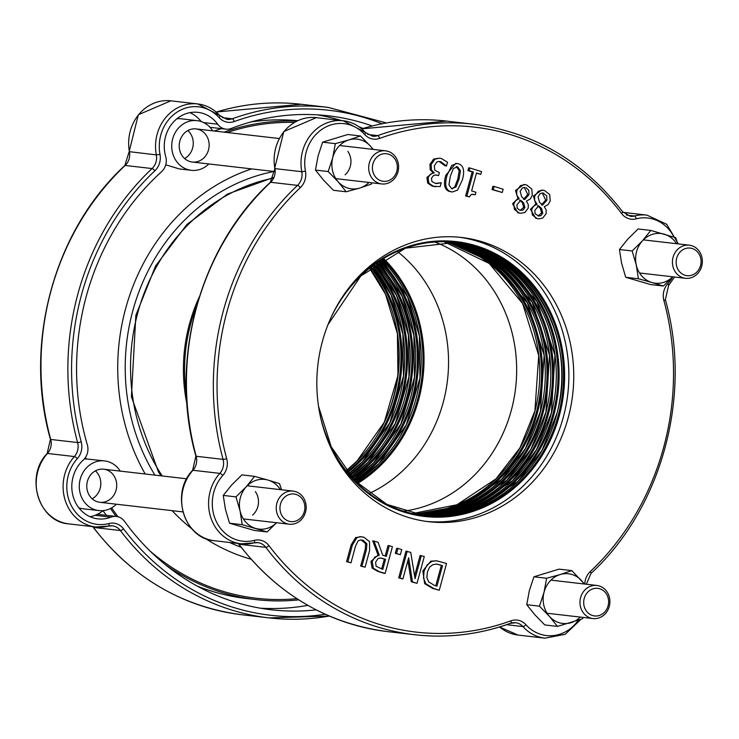 <?xml version="1.0" encoding="UTF-8"?>
<svg xmlns="http://www.w3.org/2000/svg" width="739" height="739" viewBox="0 0 739 739"><rect width="100%" height="100%" fill="white"/><g stroke="black" fill="none" stroke-linecap="round" stroke-linejoin="round"><path stroke-width="1.11" d="M347.82 151.366A16.664 14.946 -83.4 0 1 345.113 174.801M255.371 491.638A16.664 14.946 -83.4 0 1 252.664 515.074M446.485 166.007L447.511 162.22L441.442 158.552L439.603 158.155L434.892 159.19L431.151 164.557L431.465 170.016L434.209 172.75L430.449 174.136L428.103 177.619L428.888 183.217L433.507 186.293L440.176 186.579L441.211 182.792L435.816 183.531L431.918 181.554L431.456 178.256L433.71 175.337L436.232 174.995L438.587 175.614L439.391 172.64L434.708 170.155L434.329 165.832L436.767 162.081L438.726 161.444L440.795 161.702L446.485 166.007L445.026 165.795L439.086 161.435M438.587 175.614L435.631 174.958M435.216 183.438L441.017 182.727M435.687 186.745L432.278 186.154L427.669 183.078L426.883 177.471L432.989 172.603L430.246 169.878L429.922 164.418L433.673 159.051L439.603 158.155M439.271 590.239L432.611 588.41L424.639 583.634L422.865 570.868L430.782 561.178L436.675 560.799L432.01 561.317L427.207 564.808L424.094 571.007L423.53 578.129L425.867 583.773L433.839 588.549L439.271 590.239L446.532 563.506L436.675 560.799M414.579 575.829L420.094 555.534L421.313 555.673L415.05 578.72L410.755 552.393L405.979 551.146L398.709 577.88L402.894 578.942L408.649 557.779L412.501 581.926L411.281 581.787L407.891 560.55M412.501 581.926L417.008 583.33L411.281 581.787M400.353 554.703L395.3 553.372L396.695 548.264L397.915 548.403L396.529 553.52L400.353 554.703L401.748 549.594L397.915 548.403M385.204 555.987L388.03 545.567L389.25 545.715L386.358 556.347L382.728 555.22L378.072 542.241L372.733 540.819L378.063 555.091L370.978 561.391L372.096 568.088L377.786 571.376L383.938 573.288L385.158 573.436L392.427 546.694L389.25 545.715M538.639 218.846L535.793 218.356L530.463 209.322L535.84 204.038L533.419 196.047L541.761 190.052L542.98 190.2L538.426 191.142L534.639 196.195L534.62 200.555L537.068 204.176L533.586 206.199L531.683 209.46L532.32 214.966L537.013 218.495L538.639 218.846L542.722 218.088L546.121 213.691L546.195 210.024L544.264 206.698L548.089 204.62L550.204 200.953L549.705 194.625L544.606 190.551L542.98 190.2M365.084 567.192L369.62 550.518L369.546 541.659L363.874 537.216L360.004 536.671L356.845 537.715L352.346 545.151L347.82 561.834L350.988 562.813L355.542 546.047L358.009 541.059L360.253 539.978L363.052 540.255L366.886 543.821L366.452 549.53L361.916 566.213L365.084 567.192L360.697 566.074L365.223 549.391L365.666 543.673L361.122 539.923M350.988 562.813L346.591 561.686L351.127 545.012L355.625 537.567L361.556 536.708M502.261 192.5L492.008 189.553L492.885 186.302L494.114 186.44L493.227 189.692L502.261 192.5L503.139 189.249L494.114 186.44M519.157 198.615L515.683 200.638L513.781 203.899L514.409 209.405L519.101 212.934L520.736 213.285L517.882 212.795L512.552 203.761L517.937 198.477L515.508 190.486L523.849 184.491L525.069 184.639L520.515 185.581L516.737 190.625L516.709 194.994L519.157 198.615L517.937 198.477M452.379 191.992L449.654 191.53C444.49 189.941 443.215 184.51 445.811 175.254L455.741 163.365L456.961 163.513L451.769 165.407L447.04 175.392C444.435 184.658 445.719 190.08 450.873 191.669L452.379 191.992L457.561 190.117L462.3 180.113C464.923 170.811 463.63 165.379 458.439 163.827L456.961 163.513M480.812 174.349L481.551 171.614L469.912 168.002L469.173 170.727L473.403 172.048L466.854 196.14L469.33 196.907L471.445 194.366L475.279 194.717L475.944 192.269L471.611 190.921L476.479 173L480.812 174.349L476.415 173.222M475.279 194.717L472.692 194.218M469.33 196.907L465.635 196.001L472.184 171.91L467.944 170.589L468.683 167.864L469.912 168.002M407.882 517.291A143.061 128.263 -83.4 0 1 319.701 353.057A143.061 128.263 -83.4 0 1 461.727 237.496A143.061 128.263 -83.4 0 1 572.697 394.34A143.061 128.263 -83.4 0 1 428.851 521.725A143.061 128.263 -83.4 0 1 407.882 517.291M446.245 165.942L445.026 165.795M431.465 170.016L430.246 169.878M434.209 172.75L432.989 172.603M434.135 173.009L432.915 172.861M428.888 183.217L427.669 183.078M438.255 183.494L437.026 183.355M434.514 585.427L428.648 581.87L426.865 577.612L427.382 572.078L429.627 567.136L433.036 564.578L436.869 564.125L442.522 565.594L436.934 586.175L434.514 585.427M442.522 565.594L436.269 564.069M435.77 585.815L441.303 565.455M432.01 561.317L430.782 561.178M417.008 583.33L424.278 556.587L421.313 555.673M407.198 551.285L399.938 578.018L398.709 577.88M399.938 578.018L402.894 578.942M396.529 553.52L395.3 553.372M385.555 559.321L382.82 569.372L376.133 566.305L375.588 562.287L378.082 558.499L380.705 558L385.555 559.321L380.114 557.954M381.666 569.012L384.335 559.174M373.952 540.957L379.283 555.229L378.063 555.091M379.283 555.229L374.867 557.04L372.207 561.538L373.324 568.226L379.015 571.524L385.158 573.436M542.629 205.082L539.581 202.329L538.02 196.87L540.246 193.553L542.851 192.99L546.694 195.798L546.906 200.214L542.629 205.082M542.795 213.1L540.893 215.668L538.685 216.056L535.091 213.728L534.833 210.393L538.666 205.784L541.576 208.49L542.795 213.1L541.576 212.961L540.357 208.352L537.438 205.636M538.066 215.945L541.576 212.961M541.401 204.943L545.687 200.075L542.25 192.953M537.031 204.287L535.812 204.149M537.068 204.176L535.84 204.038M541.576 208.49L540.357 208.352M361.916 566.213L360.697 566.074M356.845 537.715L355.625 537.567M347.82 561.834L346.591 561.686M493.227 189.692L492.008 189.553M520.736 213.285L524.819 212.518L528.209 208.13L528.283 204.463L526.353 201.137L530.186 199.059L532.302 195.392L531.803 189.064L526.695 184.981L525.069 184.639M523.498 199.382L527.775 194.514L524.348 187.392M525.937 187.641L528.782 190.237L529.004 194.653L524.718 199.521L521.669 196.768L520.117 191.299L522.334 187.992L524.708 187.494M523.665 202.929L524.893 207.539L522.99 210.107L519.84 210.292L517.18 208.167L516.921 204.832L520.755 200.223L523.665 202.929L522.445 202.791L519.535 200.075M520.154 210.384L523.665 207.4L522.445 202.791M519.129 198.726L517.9 198.588M448.933 184.842L450.282 176.399L453.349 168.52L457.635 166.792L460.425 170.792L459.048 179.097L456.009 186.985L451.686 188.704L448.933 184.842M456.831 166.626L456.24 166.608M452.499 188.879L451.686 188.704M451.871 188.759L454.781 186.847L457.829 178.958L459.205 170.644L456.416 166.654M469.173 170.727L467.944 170.589M473.403 172.048L472.184 171.91M466.854 196.14L465.635 196.001M459.279 237.237A143.061 128.263 -83.4 0 1 567.811 393.776A143.061 128.263 -83.4 0 1 426.412 521.411M369.269 493.44A138.895 124.522 96.6 0 0 447.529 379.864A138.895 124.522 96.6 0 0 397.259 251.426M403.596 511.176A138.895 124.522 96.6 0 0 428.814 504.885A138.895 124.522 96.6 0 0 515.646 387.726A138.895 124.522 96.6 0 0 457.81 253.856A138.895 124.522 96.6 0 0 434.726 241.995M251.602 168.889A202.782 181.803 96.6 0 0 145.186 473.995M172.122 510.667A202.782 181.803 96.6 0 0 191.909 528.856M205.045 538.297A202.782 181.803 96.6 0 0 251.057 559.201M294.39 122.425A238.9 214.181 96.6 0 0 227.169 132.512M212.693 130.84A24.997 22.41 96.6 0 0 200.722 121.408A24.997 22.41 96.6 0 0 197.054 120.642A24.997 22.41 96.6 0 0 171.91 142.895A24.997 22.41 96.6 0 0 191.309 170.312L179.291 168.917L166.081 164.926A238.9 214.181 96.6 0 0 165.61 165.277M85.576 457.302A238.9 214.181 96.6 0 0 86.195 458.937L104.605 460.905A24.997 22.41 96.6 0 0 79.461 483.167A24.997 22.41 96.6 0 0 98.86 510.575A24.997 22.41 96.6 0 0 116.411 504.22M111.654 507.859A238.9 214.181 96.6 0 0 118.046 516.783M150.119 551.091A238.9 214.181 96.6 0 0 296.856 598.673M120.245 471.103A24.997 22.41 96.6 0 0 108.263 461.681A24.997 22.41 96.6 0 0 104.605 460.905M86.195 458.937A24.997 22.41 96.6 0 0 84.255 459.048M78.833 507.813A24.997 22.41 96.6 0 0 82.971 508.746L98.86 510.575M191.309 170.312A24.997 22.41 96.6 0 0 208.86 163.947M197.054 120.642L181.166 118.803A24.997 22.41 96.6 0 0 176.926 118.757M296.81 121.113A240.286 215.428 96.6 0 0 224.009 132.142M189.923 112.651A33.338 29.883 -83.4 0 1 201.193 121.565M103.1 510.621A33.338 29.883 96.6 0 1 95.035 515.323A33.338 29.883 -83.4 0 1 90.093 516.727M110.499 508.478A240.286 215.428 96.6 0 0 116.134 516.432M165.379 564.688A240.286 215.428 96.6 0 0 256.331 599.643A240.286 215.428 96.6 0 0 298.732 599.874M95.405 470.835A16.664 14.946 -83.4 0 1 92.172 498.807M187.854 130.572A16.664 14.946 -83.4 0 1 184.621 158.543M256.331 599.643L246.549 598.516A240.286 215.428 -83.4 0 1 197.202 586.082M106.361 515.295A240.286 215.428 -83.4 0 1 103.017 510.686M214.236 131.015A240.286 215.428 -83.4 0 1 221.469 128.641M250.881 121.963A240.286 215.428 -83.4 0 1 297.697 120.697M95.035 515.323L110.924 517.161A33.338 29.883 -83.4 0 1 97.899 518.861A33.338 29.883 -83.4 0 1 72.884 495.416A33.338 29.883 -83.4 0 1 83.193 460.129A13.893 12.452 -83.4 0 0 87.341 444.869A248.618 222.901 -83.4 0 1 161.545 171.744A13.893 12.452 -83.4 0 0 165.693 156.483A33.338 29.883 -83.4 0 1 198.006 112.356A33.338 29.883 -83.4 0 1 217.682 124.217L203.678 122.591M387.836 414.265A143.061 128.263 96.6 0 0 397.259 332.762M198.542 129.436A16.664 14.946 96.6 0 0 196.094 128.919A16.664 14.946 96.6 0 0 179.337 143.754A16.664 14.946 96.6 0 0 192.269 162.035A16.664 14.946 96.6 0 0 208.814 148.567A16.664 14.946 96.6 0 0 198.542 129.436M106.093 469.699A16.664 14.946 96.6 0 0 103.645 469.191A16.664 14.946 96.6 0 0 86.888 484.027A16.664 14.946 96.6 0 0 99.82 502.298A16.664 14.946 96.6 0 0 116.365 488.839A16.664 14.946 96.6 0 0 106.093 469.699M110.924 517.161A13.893 12.452 -83.4 0 1 116.346 516.459A13.893 12.452 -83.4 0 1 124.549 521.392A248.618 222.901 -83.4 0 0 271.259 609.758A248.618 222.901 -83.4 0 0 316.218 609.878M372.188 125.953A248.618 222.901 -83.4 0 0 328.384 115.811A248.618 222.901 -83.4 0 0 231.307 128.447A13.893 12.452 -83.4 0 1 225.885 129.149A13.893 12.452 -83.4 0 1 217.682 124.217M363.025 128.438A248.618 222.901 96.6 0 0 358.969 126.738M341.52 120.568A248.618 222.901 96.6 0 0 317.354 114.841M260.294 608.179A248.618 222.901 96.6 0 0 307.867 605.37M241.062 547.229A194.449 174.33 -83.4 0 1 229.589 542.481M154.913 475.112A194.449 174.33 -83.4 0 1 274.04 171.485M676.564 243.704A24.997 22.41 96.6 0 0 664.25 234.18A24.997 22.41 96.6 0 0 642.459 240.822L650.81 230.439L638.099 228.97L627.79 239.122L619.448 249.505L621.601 263.287L625.711 277.291L650.625 284.561L663.336 286.03L651.853 282.51A24.997 22.41 96.6 0 0 672.73 276.82M650.81 230.439L675.723 237.699L677.746 243.842M667.77 283.758A16.664 14.946 96.6 0 0 663.89 300.561A2.78 0.499 -15.2 0 0 665.349 299.692L668.619 285.476A2.78 0.767 -138.1 0 0 667.77 283.758A38.89 34.862 -83.4 0 0 672.749 276.839L663.336 286.03M636.27 264.978L632.15 250.974L642.459 240.822A24.997 22.41 96.6 0 0 636.27 264.978A24.997 22.41 96.6 0 0 651.853 282.51L638.413 278.769L636.27 264.978M638.413 278.769L625.711 277.291M632.15 250.974L619.448 249.505M685.21 275.314A13.893 12.452 -83.4 0 1 679.917 252.175A13.893 12.452 -83.4 0 1 700.701 258.151A13.893 12.452 -83.4 0 1 685.21 275.314M683.307 277.864A16.664 14.946 96.6 0 0 685.478 278.298A16.664 14.946 96.6 0 0 702.05 264.673A16.664 14.946 96.6 0 0 691.473 245.616A16.664 14.946 96.6 0 0 689.302 245.182A16.664 14.946 96.6 0 0 672.73 258.798A16.664 14.946 96.6 0 0 683.307 277.864M584.115 583.976A24.997 22.41 96.6 0 0 581.759 580.836A24.997 22.41 96.6 0 0 560.18 574.545L571.774 570.6L559.072 569.132L533.918 576.789L529.355 590.627L526.759 604.696L534.777 614.7L544.763 624.935L557.465 626.404L549.446 616.4A24.997 22.41 96.6 0 0 571.025 622.691A24.997 22.41 96.6 0 0 580.281 617.093M583.136 617.425L582.618 618.746L557.465 626.404M571.774 570.6L584.503 584.022M539.461 606.165L544.024 592.327A24.997 22.41 96.6 0 0 549.446 616.4L539.461 606.165L526.759 604.696M546.62 578.258L560.18 574.545A24.997 22.41 96.6 0 0 544.024 592.327L546.62 578.258L533.918 576.789M584.161 598.701A13.893 12.452 -83.4 0 1 605.112 592.244A13.893 12.452 -83.4 0 1 599.209 615.513A13.893 12.452 -83.4 0 1 584.161 598.701M580.54 597.869A16.664 14.946 96.6 0 0 593.02 618.561A16.664 14.946 96.6 0 0 609.342 606.146A16.664 14.946 96.6 0 0 596.853 585.454A16.664 14.946 96.6 0 0 580.54 597.869M254.622 476.359L268.063 480.101A24.997 22.41 96.6 0 0 246.272 486.733A24.997 22.41 96.6 0 0 240.083 510.898L235.963 496.885L246.272 486.733L254.622 476.359L241.912 474.891L231.603 485.043L223.261 495.416L225.413 509.199L229.524 523.212L254.438 530.473L267.148 531.941L242.226 524.681L240.083 510.898A24.997 22.41 96.6 0 0 255.666 528.431A24.997 22.41 96.6 0 0 276.543 522.741M276.58 522.741L267.148 531.941M280.377 489.624A24.997 22.41 96.6 0 0 268.063 480.101L279.536 483.62L281.559 489.763M235.963 496.885L223.261 495.416M242.226 524.681L229.524 523.212M295.831 494.363A13.893 12.452 -83.4 0 1 301.115 517.503A13.893 12.452 -83.4 0 1 280.33 511.527A13.893 12.452 -83.4 0 1 295.831 494.363M295.286 491.537A16.664 14.946 96.6 0 0 293.115 491.102A16.664 14.946 96.6 0 0 276.543 504.719A16.664 14.946 96.6 0 0 287.12 523.775A16.664 14.946 96.6 0 0 289.291 524.21A16.664 14.946 96.6 0 0 305.863 510.594A16.664 14.946 96.6 0 0 295.286 491.537M360.484 135.976L370.47 146.211A24.997 22.41 96.6 0 0 348.891 139.92L360.484 135.976L347.783 134.507L322.629 142.174L318.066 156.012L315.47 170.072L323.488 180.076L333.474 190.311L346.175 191.78L338.157 181.776L328.171 171.54L332.735 157.703L335.33 143.643L348.891 139.92A24.997 22.41 96.6 0 0 332.735 157.703A24.997 22.41 96.6 0 0 338.157 181.776A24.997 22.41 96.6 0 0 359.736 188.066L346.175 191.78M372.825 149.352A24.997 22.41 96.6 0 0 370.47 146.211L373.213 149.398M371.846 182.801L371.329 184.122L359.736 188.066A24.997 22.41 96.6 0 0 368.992 182.468M328.171 171.54L315.47 170.072M335.33 143.643L322.629 142.174M396.871 170.977A13.893 12.452 -83.4 0 1 375.929 177.434A13.893 12.452 -83.4 0 1 381.823 154.165A13.893 12.452 -83.4 0 1 396.871 170.977M398.053 171.531A16.664 14.946 96.6 0 0 385.564 150.83A16.664 14.946 96.6 0 0 369.251 163.245A16.664 14.946 96.6 0 0 381.74 183.946A16.664 14.946 96.6 0 0 398.053 171.531M578.267 620.317A38.89 34.862 -83.4 0 1 525.937 624.732A16.664 14.946 96.6 0 0 510.926 620.834A254.179 227.88 -83.4 0 1 268.996 545.678A16.664 14.946 96.6 0 0 254.364 540.366A38.89 34.862 -83.4 0 1 216.379 521.697A38.89 34.862 -83.4 0 1 222.808 475.454A16.664 14.946 96.6 0 0 226.688 458.651A254.179 227.88 -83.4 0 1 300.32 187.623A16.664 14.946 96.6 0 0 305.466 171.217A38.89 34.862 -83.4 0 1 323.211 128.494A38.89 34.862 -83.4 0 1 364.641 134.48A16.664 14.946 96.6 0 0 379.652 138.378A254.179 227.88 -83.4 0 1 621.582 213.534A16.664 14.946 96.6 0 0 636.214 218.846A38.89 34.862 -83.4 0 1 674.014 237.154M663.89 300.561A254.179 227.88 -83.4 0 1 590.258 571.589A16.664 14.946 96.6 0 0 584.798 584.059M440.795 161.702L439.566 161.564M437.525 175.282L436.306 175.143M434.892 159.19L433.673 159.051M431.151 164.557L429.922 164.418M428.103 177.619L426.883 177.471M433.507 186.293L432.278 186.154M440.111 564.845L438.883 564.707M433.839 588.549L432.611 588.41M425.867 583.773L424.639 583.634M424.094 571.007L422.865 570.868M382.774 558.453L381.546 558.314M372.207 561.538L370.978 561.391M373.324 568.226L372.096 568.088M379.015 571.524L377.786 571.376M543.839 193.202L542.62 193.055M537.013 218.495L535.793 218.356M531.683 209.46L530.463 209.322M534.639 196.195L533.419 196.047M546.906 200.214L545.687 200.075M366.452 549.53L365.223 549.391M366.886 543.821L365.666 543.673M363.052 540.255L361.833 540.107M352.346 545.151L351.127 545.012M529.004 194.653L527.775 194.514M524.893 207.539L523.665 207.4M516.737 190.625L515.508 190.486M513.781 203.899L512.552 203.761M519.101 212.934L517.882 212.795M460.425 170.792L459.205 170.644M450.873 191.669L449.654 191.53M447.04 175.392L445.811 175.254M456.009 186.985L454.781 186.847M459.048 179.097L457.829 178.958M361.75 128.863A256.95 230.365 -83.4 0 1 446.698 121.104L473.588 124.217A256.95 230.365 96.6 0 0 377.712 135.607A13.893 12.452 -83.4 0 1 372.53 136.216L343.21 120.762A41.67 37.356 96.6 0 0 301.798 171.707A13.893 12.452 -83.4 0 1 297.512 185.387A256.95 230.365 96.6 0 0 223.076 459.381A13.893 12.452 -83.4 0 1 219.843 473.376A41.67 37.356 96.6 0 0 210.486 516.598A41.67 37.356 96.6 0 0 241.182 543.821A41.67 37.356 96.6 0 0 253.653 542.925A2.78 1.164 75.4 0 0 253.837 542.916L257.809 542.629A13.893 12.452 -83.4 0 1 265.846 547.359A256.95 230.365 96.6 0 0 414.542 634.718A256.95 230.365 96.6 0 0 510.418 623.328A2.78 1.127 70.1 0 0 510.649 623.31L515.6 622.718A13.893 12.452 -83.4 0 1 522.935 626.58A41.67 37.356 96.6 0 0 544.92 638.173L565.224 634.302L580.882 619.384M192.62 470.346A2.78 0.767 41.9 0 1 192.944 470.272A41.67 37.356 -83.4 0 0 183.595 513.485A41.67 37.356 -83.4 0 0 214.292 540.708C183.956 538.805 170.109 493.052 192.62 470.346L195.89 456.129C168.686 360.484 199.382 247.537 270.298 182.348L274.908 168.603A41.67 37.356 -83.4 0 1 316.32 117.649L343.21 120.762A41.67 37.356 96.6 0 1 365.205 132.355M270.298 182.348A2.78 0.841 46.7 0 1 270.622 182.274A13.893 12.452 96.6 0 0 274.908 168.603L301.798 171.707L305.466 171.217M195.89 456.129A2.78 0.499 -15.2 0 0 196.177 456.268A256.95 230.365 -83.4 0 1 270.622 182.274L297.512 185.387A2.78 0.841 -133.3 0 1 300.32 187.623M222.808 475.454A2.78 0.767 -138.1 0 0 219.843 473.376L192.944 470.272A13.893 12.452 96.6 0 0 196.177 456.268L223.076 459.381A2.78 0.499 164.8 0 0 226.688 458.651M268.996 545.678A2.78 0.896 142.9 0 1 265.846 547.359L238.946 544.246A256.95 230.365 -83.4 0 0 387.652 631.614C327.479 623.744 277.818 594.581 238.66 544.107A2.78 0.896 -37.1 0 0 238.946 544.246A13.893 12.452 96.6 0 0 238.337 543.488M499.536 626.995L518.03 635.06A41.67 37.356 -83.4 0 1 499.629 626.958M253.994 542.842A13.893 12.452 -83.4 0 1 257.809 542.629M510.825 623.189A13.893 12.452 -83.4 0 1 515.6 622.718M506.677 624.695L522.935 626.58A2.78 0.961 138 0 0 525.937 624.732M590.258 571.589A2.78 0.841 46.7 0 1 590.941 573.473C661.876 508.247 692.545 395.337 665.349 299.692M510.926 620.834A2.78 1.127 70.1 0 1 510.649 623.31C479.177 634.598 447.141 638.404 414.542 634.718L387.652 631.614M254.364 540.366A2.78 1.164 75.4 0 1 253.837 542.916L241.182 543.821L214.292 540.708M364.641 134.48A2.78 0.961 -42 0 0 365.482 132.484M379.652 138.378A2.78 1.127 -109.9 0 0 377.712 135.607L367.745 134.452M621.582 213.534A2.78 0.896 -37.1 0 0 622.58 211.723C583.422 161.241 533.761 132.078 473.588 124.217M636.214 218.846A2.78 1.164 -104.6 0 0 634.487 216A13.893 12.452 -83.4 0 1 630.33 216.305L622.58 211.723M678.347 243.916L666.689 224.277L646.948 215.114A41.67 37.356 96.6 0 0 634.487 216L626.45 215.077M540.505 411.484A137.509 123.274 96.6 0 0 446.679 241.727L492.968 262.742L527.378 302.851L544.135 355.367L540.412 411.484L525.42 448.573L501.495 479.482L461.099 505.938L415.17 514.159A137.509 123.274 96.6 0 0 540.505 411.484M447.548 241.764A137.509 123.274 -83.4 0 1 542.214 411.678A137.509 123.274 -83.4 0 1 416.02 514.335M436.925 514.132A138.341 124.023 96.6 0 0 543.294 411.928A138.341 124.023 96.6 0 0 467.842 246.724M546.001 412.122A137.509 123.274 96.6 0 0 449.451 241.856L496.756 262.105L532.154 302.196L549.539 355.237L545.918 412.122L530.916 449.21L507 480.119L465.284 507.093L417.904 514.677A137.509 123.274 96.6 0 0 546.001 412.122M450.31 241.912A137.509 123.274 -83.4 0 1 547.71 412.316A137.509 123.274 -83.4 0 1 418.754 514.824M431.419 513.494A138.341 124.023 96.6 0 0 537.798 411.3A138.341 124.023 96.6 0 0 462.346 246.096M444.767 241.69A137.509 123.274 -83.4 0 1 536.708 411.041A137.509 123.274 -83.4 0 1 413.304 513.771M412.454 513.587A137.509 123.274 96.6 0 0 534.999 410.847A137.509 123.274 96.6 0 0 443.899 241.681L489.163 263.417L522.593 303.526L538.722 355.496L534.916 410.847L519.914 447.936L495.998 478.854L456.914 504.765L412.454 513.577M420.639 515.12A137.509 123.274 96.6 0 0 551.506 412.75A137.509 123.274 96.6 0 0 452.222 242.05L500.525 261.504L536.911 301.54L554.943 355.108L551.414 412.759L536.412 449.848L512.496 480.756L470.198 507.952L422.181 515.231M453.072 242.124A137.509 123.274 -83.4 0 1 553.215 412.953A137.509 123.274 -83.4 0 1 421.489 515.24M442.421 514.76A138.341 124.023 96.6 0 0 548.8 412.565A138.341 124.023 96.6 0 0 473.348 247.362M447.926 515.397A138.341 124.023 96.6 0 0 554.296 413.203A138.341 124.023 96.6 0 0 478.844 247.999M423.382 515.489A137.509 123.274 96.6 0 0 557.003 413.387A137.509 123.274 96.6 0 0 454.975 242.309M330.49 318.685A137.509 123.274 -83.4 0 1 455.834 242.401A137.509 123.274 -83.4 0 1 558.712 413.591A137.509 123.274 -83.4 0 1 424.232 515.591A137.509 123.274 -83.4 0 1 405.96 511.896A137.509 123.274 -83.4 0 1 319.618 412.722M326.823 438.135A138.341 124.023 96.6 0 0 448.924 516.598A138.341 124.023 96.6 0 0 559.802 413.84A138.341 124.023 96.6 0 0 497.384 254.733A138.341 124.023 96.6 0 0 343.302 295.582M199.373 296.782A155.901 139.763 96.6 0 0 188.851 326.296A155.901 139.763 96.6 0 0 186.958 404.122M186.385 394.33A155.606 139.505 -83.4 0 1 190.015 326.481A155.606 139.505 -83.4 0 1 196.583 306.186M162.238 475.962A187.845 168.409 -83.4 0 1 137.084 315.461A187.845 168.409 -83.4 0 1 273.375 178.099M325.289 614.257A254.179 227.88 -83.4 0 1 123.524 528.856A2.78 0.896 142.9 0 1 120.374 530.528A256.95 230.365 96.6 0 0 269.079 617.896A256.95 230.365 96.6 0 0 329.335 616.049M123.524 528.856A16.664 14.946 96.6 0 0 108.892 523.545A2.78 1.164 75.4 0 1 108.374 526.094A2.78 1.164 75.4 0 1 108.19 526.103A41.67 37.356 96.6 0 1 95.719 526.999L112.337 525.808A13.893 12.452 -83.4 0 1 120.374 530.528L93.483 527.424A13.893 12.452 96.6 0 0 92.865 526.667M108.531 526.02A13.893 12.452 -83.4 0 1 112.337 525.808M108.892 523.545A38.89 34.862 -83.4 0 1 70.916 504.876A38.89 34.862 -83.4 0 1 77.336 458.633A2.78 0.767 -138.1 0 0 74.371 456.554A41.67 37.356 96.6 0 0 65.023 499.776A41.67 37.356 96.6 0 0 95.719 526.999L68.829 523.886A41.67 37.356 -83.4 0 1 38.123 496.663A41.67 37.356 -83.4 0 1 47.481 453.441A13.893 12.452 96.6 0 0 50.714 439.446A256.95 230.365 -83.4 0 1 125.159 165.453A13.893 12.452 96.6 0 0 129.445 151.772A41.67 37.356 -83.4 0 1 170.857 100.827L197.747 103.94A41.67 37.356 96.6 0 0 156.335 154.885A13.893 12.452 -83.4 0 1 152.049 168.557A256.95 230.365 96.6 0 0 77.613 442.55A13.893 12.452 -83.4 0 1 74.371 456.554L47.481 453.441A2.78 0.767 41.9 0 0 47.157 453.524L50.428 439.308A2.78 0.499 -15.2 0 0 50.714 439.446L77.613 442.55A2.78 0.499 164.8 0 0 81.216 441.83A254.179 227.88 -83.4 0 1 154.857 170.801A2.78 0.841 -133.3 0 0 152.049 168.557L125.159 165.453A2.78 0.841 46.7 0 0 124.836 165.527L129.159 151.652L156.335 154.885L160.003 154.386A38.89 34.862 -83.4 0 1 177.748 111.672A38.89 34.862 -83.4 0 1 219.169 117.658A2.78 0.961 -42 0 0 220.019 115.663L197.747 103.94A41.67 37.356 96.6 0 1 219.732 115.533M77.336 458.633A16.664 14.946 96.6 0 0 81.216 441.83M154.857 170.801A16.664 14.946 96.6 0 0 160.003 154.386M219.169 117.658A16.664 14.946 96.6 0 0 234.189 121.556A2.78 1.127 -109.9 0 0 232.249 118.785A13.893 12.452 -83.4 0 1 227.067 119.395L220.019 115.663M386.405 122.942L328.125 107.386A256.95 230.365 96.6 0 0 232.249 118.785L222.282 117.63M234.189 121.556A254.179 227.88 -83.4 0 1 382.017 123.764M216.278 112.042A256.95 230.365 -83.4 0 1 301.226 104.282L328.125 107.386M93.197 527.276A2.78 0.896 -37.1 0 0 93.483 527.424A256.95 230.365 -83.4 0 0 242.189 614.783C182.016 606.922 132.355 577.759 93.197 527.276L92.68 526.639M355.071 480.932A138.341 124.023 96.6 0 0 380.585 260.368M379.698 260.941A137.509 123.274 -83.4 0 1 354.341 480.174M353.575 479.362A137.509 123.274 96.6 0 0 378.765 261.551M376.678 262.964A137.509 123.274 -83.4 0 1 351.866 477.505M352.568 478.281A138.341 124.023 96.6 0 0 377.546 262.373M351.099 476.646A137.509 123.274 96.6 0 0 375.735 263.629M356.059 481.939A137.509 123.274 96.6 0 0 381.767 259.611M382.7 259.038A137.509 123.274 -83.4 0 1 356.835 482.715M350.083 475.491A138.341 124.023 96.6 0 0 374.488 264.525M373.638 265.144A137.509 123.274 -83.4 0 1 349.408 474.697M348.642 473.791A137.509 123.274 96.6 0 0 372.696 265.846M357.593 483.454A138.341 124.023 96.6 0 0 383.615 258.493M347.616 472.554A138.341 124.023 96.6 0 0 371.412 266.825M370.581 267.472A137.509 123.274 -83.4 0 1 346.961 471.731M346.203 470.78A137.509 123.274 96.6 0 0 369.629 268.229M361.704 128.835L446.698 121.104M274.622 168.483L283.794 131.57L316.32 117.649M238.66 544.107L238.143 543.47M518.03 635.06L544.92 638.173M586.35 584.235L590.941 573.473M668.619 285.476L674.522 277.033M623.097 212.361L646.948 215.114M454.115 242.207C526.658 247.99 579.274 335.497 556.92 413.397L541.918 450.485L518.002 481.394L475.704 508.589L427.678 515.868M455.834 242.401L405.415 248.202L360.808 275.97L327.94 324.744M424.232 515.591L386.894 504.386L354.831 480.683L331.257 446.846L318.518 406.238M273.67 177.443L227.418 194.08L186.967 224.397L155.606 265.938L135.856 315.304L131.403 396.723L158.358 471.75L160.954 475.814M242.189 614.783L269.079 617.896L329.372 616.058M216.241 112.005L301.226 104.282M129.159 151.652L138.332 114.748L170.857 100.827M50.428 439.308C23.223 343.663 53.919 230.716 124.836 165.527M68.829 523.886C38.493 521.983 24.646 476.23 47.157 453.524M116.346 516.459L97.437 514.27M225.885 129.149L209.987 127.311M378.728 261.569L402.034 296.182L413.895 335.534L414.468 377.333L400.843 424.057L373.518 462.928L353.547 479.334M381.74 259.629L407.54 296.819L419.401 336.171L419.974 377.971L406.339 424.685L379.024 463.565L356.032 481.911M375.708 263.647L396.538 295.545L408.399 334.896L408.972 376.705L395.337 423.419L368.022 462.291L351.071 476.618M372.659 265.874L391.033 294.916L402.894 334.259L403.466 376.068L389.841 422.782L362.516 461.653L348.614 473.764M369.602 268.257L385.536 294.279L397.397 333.631L397.97 375.43L384.335 422.145L357.02 461.016L346.175 470.743M640.242 273.06L685.478 278.298M644.075 239.953L689.302 245.182M547.793 613.333L593.02 618.561M551.627 580.217L596.853 585.454M99.82 502.298L182.893 511.905M244.055 518.981L289.291 524.21M103.645 469.191L186.718 478.798M247.888 485.865L293.115 491.102M192.269 162.035L274.89 171.587M336.504 178.709L381.74 183.946M196.094 128.919L279.166 138.526M340.337 145.601L385.564 150.83"/></g></svg>
